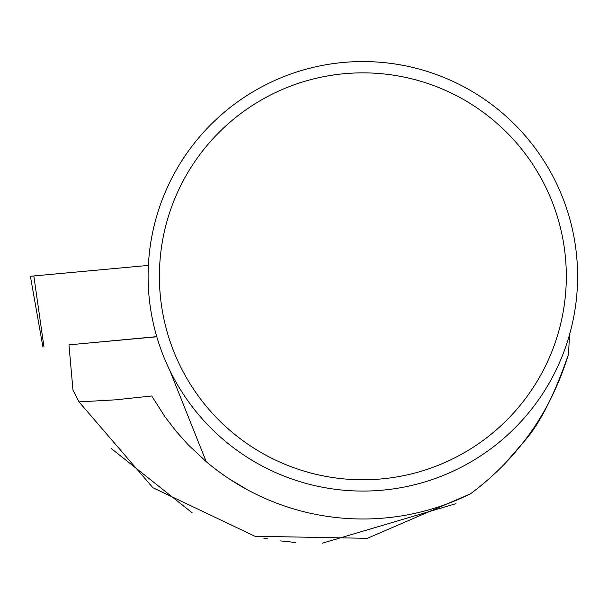<?xml version="1.0" encoding="UTF-8"?>
<svg xmlns="http://www.w3.org/2000/svg" width="608" height="608" viewBox="0 0 608 608"><rect width="100%" height="100%" fill="white"/><g stroke="black" fill="none" stroke-linecap="round" stroke-linejoin="round"><path stroke-width="0.91" d="M156.742 336.634L81.411 343.702M42.94 347.1L30.4 276.275L148.375 265.415L33.828 275.941L43.974 346.993M156.788 336.779L68.97 344.85L72.96 390.032L75.491 395.17M206.226 461.685A242.676 242.676 0 0 0 470.516 493.802L367.323 538.331L254.927 536.264L152.859 487.7L79.017 401.896L115.436 399.836L151.726 395.975L164.874 416.662L176.069 431.247L188.328 444.942L206.226 461.685L169.693 370.158M569.491 334.78L568.564 354.023C551.03 411.494 518.35 458.09 470.516 493.802M79.017 401.896L72.96 390.032M111.287 448.544L192.151 512.795M295.435 542.473L280.379 540.9M267.725 538.916L263.857 538.186M568.564 354.023C554.344 395.314 539.395 424.612 523.708 441.932L504.009 464.649M455.939 503.667L322.392 543.172M237.926 484.371L247.281 489.706L228.669 478.519M224.846 475.927L217.748 470.828M577.6 276.321A214.746 214.746 0 0 0 255.474 90.341A214.746 214.746 0 0 0 255.474 462.293A214.746 214.746 0 0 0 577.6 276.321M566.314 276.321A203.467 203.467 0 0 0 261.121 100.115A203.467 203.467 0 0 0 261.121 452.527A203.467 203.467 0 0 0 566.314 276.321M33.835 276.009L32.353 276.131"/></g></svg>

